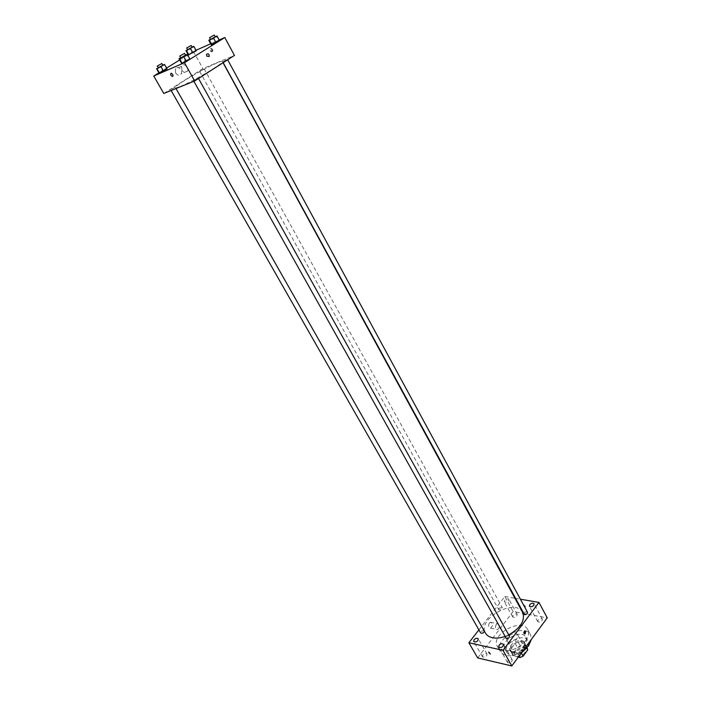 <?xml version="1.0" encoding="UTF-8"?>
<svg xmlns="http://www.w3.org/2000/svg" width="701" height="701" viewBox="0 0 701 701"><rect width="100%" height="100%" fill="white"/><g stroke="black" fill="none" stroke-linecap="round" stroke-linejoin="round"><path stroke-width="0.53" stroke-dasharray="3.5 2.63" d="M509.25 642.195C515.104 641.801 517.943 639.4 517.759 634.975C515.664 630.62 504.624 636.771 507.217 640.845L509.25 642.195M517.093 656.224C522.937 655.882 525.75 653.481 525.522 649.021C523.393 644.596 512.422 650.703 515.06 654.839L517.093 656.224M524.812 643.5L518.135 642.09L515.13 643.378L510.451 649.652L512.843 653.928L517.504 647.654L520.51 646.366L527.187 647.803L524.812 643.5L527.108 647.636M518.311 657.126L513.369 656.013L512.843 653.928M526.766 648.101L525.373 645.568L520.694 651.912L521.325 653.043C514.622 656.355 509.793 656.171 506.841 652.465C501.601 644.219 523.586 631.978 527.835 640.784C528.869 642.808 528.58 645.139 526.977 647.785M519.169 655.961L517.636 653.209L510.959 651.728L513.369 656.013M517.636 653.209L520.694 651.912M525.373 645.568L524.953 643.737M510.451 649.652L510.959 651.728M524.182 648.986C518.95 654.059 514.455 654.953 510.705 651.667C507.095 645.998 522.21 637.586 525.128 643.641L524.182 648.986M523.586 647.899L524.532 642.563C521.614 636.517 506.499 644.938 510.1 650.598L512.887 652.473C516.961 652.955 520.528 651.431 523.586 647.899M515.13 643.378L517.504 647.654M518.135 642.09L520.51 646.366M524.523 644.99C519.827 651.816 507.375 654.287 504.878 648.968C499.647 640.758 521.675 628.499 525.899 637.27C527.029 639.514 526.565 642.09 524.523 644.99M522.368 651.623C512.291 657.161 504.948 657.161 500.33 651.623C492.803 639.785 524.453 622.164 530.552 634.799L531.358 639.417M525.715 640.661C528.65 636.508 529.316 632.828 527.73 629.638C521.667 617.064 489.938 634.729 497.43 646.497L503.143 650.335C511.712 651.334 519.239 648.11 525.715 640.661M513.001 615.329L512.685 616.933C515.165 617.87 516.672 617.046 517.215 614.462C516.059 613.471 514.657 613.761 513.001 615.329M482.805 654.971L482.463 656.767C485.048 657.704 486.573 656.811 487.037 654.086C485.872 653.069 484.461 653.367 482.805 654.971M507.839 660.754L507.524 662.568C510.188 663.602 511.756 662.708 512.238 659.886C511.011 658.8 509.548 659.089 507.839 660.754M538.035 620.061L537.737 621.682C540.287 622.707 541.838 621.883 542.399 619.22C541.19 618.159 539.735 618.44 538.035 620.061M477.67 657.932L513.097 611.535L547.227 617.87M504.711 600.249L504.378 601.844C506.841 602.746 508.365 601.914 508.935 599.355C507.787 598.391 506.376 598.689 504.711 600.249M478.897 629.875L504.843 596.507L513.097 611.535M489.289 623.058C487.966 626.063 488.413 627.772 490.63 628.184C493.153 625.467 493.066 623.496 490.367 622.26L489.289 623.058M496.229 624.451C494.906 627.474 495.353 629.191 497.57 629.603C500.093 626.869 500.006 624.88 497.307 623.645L496.229 624.451M524.874 631.347L524.304 631.224C523.209 632.451 523.244 633.345 524.418 633.888L524.462 633.897M504.843 596.507L514.92 598.251M515.069 598.277L520.396 599.206M525.724 606.926L524.313 605.042L525.715 606.935M498.954 608.275L498.691 609.563L499.375 610.001C501.355 609.835 502.319 609.02 502.284 607.574L498.954 608.275M509.425 636.105C508.47 635.272 507.314 635.509 505.956 636.806L505.693 638.19M527.459 612.218C525.435 611.438 524.199 612.104 523.752 614.207M484.347 631.119L483.585 630.401L480.912 631.557L480.632 632.924M504.773 636.543L508.751 634.887M522.683 612.49C515.428 597.418 476.522 619.071 485.521 633.178M180.271 86.477C192.854 81.579 224.697 62.696 222.41 61.539C221.902 58.472 173.156 85.601 175.495 87.66C175.758 88.046 177.353 87.651 180.271 86.477M174.864 87.327L170.729 89.789L174.864 87.327M223.251 61.644L227.369 59.208L223.251 61.644M193.949 80.422L198.181 77.907L193.949 80.422M200.127 71.23L204.149 68.856L200.127 71.23M163.789 93.478L202.922 68.567L234.458 55.423M187.526 49.561L189.314 48.457L191.724 52.785L188.35 54.88L196.289 50.77L195.675 50.744L193.274 46.389M180.656 57.701L182.575 56.518L185.108 61.057L181.559 63.274L189.866 58.989L189.252 58.919L186.72 54.363M188.227 54.652L196.017 50.279M210.677 43.777L219.194 40.01M158.934 72.816L166.584 68.076M179.693 59.944L187.658 55.011M210.44 39.256L212.201 38.178L214.637 42.656L211.22 44.776L219.466 40.518L218.747 40.527L216.311 36.04M158.111 67.682L160.073 66.481L162.571 70.871L159.066 73.053L167.066 68.917L164.06 64.404M193.432 51.427L202.922 68.567M175.644 73.018C177.651 75.603 179.5 75.848 181.173 73.754C183.259 70.012 177.143 64.991 175.355 68.996L175.644 73.018M212.543 51.418C213.227 50.244 212.78 49.201 211.22 48.299C210.072 49.175 210.396 50.235 212.184 51.462L212.543 51.418M211.886 51.83C212.569 50.647 212.131 49.613 210.563 48.711C209.415 49.587 209.739 50.638 211.536 51.874L211.886 51.83M181.918 70.345C183.934 72.957 185.783 73.211 187.465 71.099C189.559 67.331 183.417 62.258 181.629 66.297L181.918 70.345M206.734 56.124L206.602 54.292M160.073 66.481L162.755 65.088M162.86 65.281L158.224 67.874M162.571 70.871L166.558 68.812M189.314 48.457L192.065 47.02M192.17 47.212L187.623 49.736M191.724 52.785L195.675 50.744M182.575 56.518L185.432 55.037M185.546 55.239L180.762 57.903M185.108 61.057L189.252 58.919M212.201 38.178L215.128 36.654M215.233 36.855L210.545 39.458M214.637 42.656L218.747 40.527M525.522 649.021L517.759 634.975M515.06 654.839L507.217 640.845M510.1 650.598L510.705 651.667M524.532 642.563L525.128 643.641M510.871 651.571L513.272 655.864M504.878 648.968L506.841 652.465M525.899 637.27L527.835 640.784M497.43 646.497L500.33 651.623M527.73 629.638L530.552 634.799M517.215 614.462L508.935 599.355M512.685 616.933L504.378 601.844M487.037 654.086L478.31 638.856M482.463 656.767L473.701 641.546M512.238 659.886L503.493 644.342M507.524 662.568L498.744 647.041M542.399 619.22L534.118 603.806M537.737 621.682L529.421 606.286M490.63 628.184L497.57 629.603M490.367 622.26L497.307 623.645M524.304 631.224L524.9 631.338M175.495 87.66L175.995 88.528M222.41 61.539L223.058 62.739M484.251 630.839L175.329 87.213M171.132 90.499L170.729 89.789M222.716 61.784L223.19 62.652M227.369 59.208L227.676 59.778M193.441 80.545L193.862 81.281M198.181 77.907L198.506 78.486M199.636 71.362L498.691 609.563M204.149 68.856L502.284 607.574M211.536 51.874L212.184 51.462M210.563 48.711L211.22 48.299M181.629 66.297L175.355 68.996M187.465 71.099L181.173 73.754"/><path stroke-width="1.05" d="M526.766 648.101L527.748 649.88L527.187 647.803M527.748 649.88L523.095 656.224L520.046 657.52L518.311 657.126M526.977 647.785L521.325 653.034L523.095 656.224M519.169 655.961L520.046 657.52M531.358 639.417L528.58 645.858L522.368 651.623M520.396 599.206L538.973 602.422L547.227 617.87L511.809 665.95L477.67 657.932L468.881 642.756L478.897 629.875M474.06 639.776L473.701 641.546C476.277 642.458 477.81 641.555 478.31 638.856C477.153 637.866 475.734 638.173 474.06 639.776M499.077 645.244L498.744 647.041C501.399 648.039 502.985 647.146 503.493 644.342C502.275 643.281 500.803 643.588 499.077 645.244M529.737 604.683L529.421 606.286C531.963 607.276 533.531 606.444 534.118 603.806C532.918 602.772 531.454 603.062 529.737 604.683M538.973 602.422L503.003 650.353L511.809 665.95M525.662 631.724L524.9 631.338C523.796 632.574 523.831 633.459 525.005 634.011L525.662 631.724M524.444 633.879L524.874 631.347M503.003 650.353L468.881 642.756M488.912 652.158L490.385 654.086L488.544 652.149M193.862 81.281L506.411 638.664C508.488 638.523 509.487 637.665 509.425 636.105L198.506 78.486M223.19 62.652L524.497 614.689C526.521 614.532 527.511 613.708 527.459 612.218L227.676 59.778M171.132 90.499L480.632 632.924C482.332 633.704 483.576 633.099 484.347 631.119M175.995 88.528L485.521 633.178C486.853 635.474 489.149 636.981 492.391 637.708C496.071 638.453 500.199 638.059 504.773 636.543M508.751 634.887C520.703 627.921 525.347 620.455 522.683 612.49L223.058 62.739M219.194 40.01L224.802 37.521L234.458 55.423L194.659 80.957L163.789 93.478L153.773 76.023L158.934 72.816M224.802 37.521L184.451 62.713L194.659 80.957M206.734 56.124L206.602 54.292C208.328 53.267 209.196 53.995 209.205 56.483L206.734 56.124L209.205 56.483C209.196 53.995 208.328 53.267 206.602 54.292L206.602 54.292M196.289 50.77L188.35 54.88L196.289 50.77L193.87 46.406L186.51 50.568L187.526 49.561M189.866 58.989L182.137 63.362L189.866 58.989L187.325 54.415L179.57 58.788L179 58.726L180.656 57.701M196.017 50.279L210.677 43.777M166.584 68.076L179.693 59.944M187.658 55.011L188.227 54.652M184.451 62.713L153.773 76.023M219.466 40.518L211.22 44.776L219.466 40.518L217.021 36.005L209.459 40.281L208.775 40.29L210.44 39.256M167.066 68.917L159.53 73.176L167.066 68.917L164.551 64.492L157.006 68.751L158.111 67.682M170.965 73.316L171.316 73.272C173.138 74.56 173.498 75.629 172.393 76.479C170.807 75.542 170.334 74.49 170.965 73.316C170.334 74.49 170.807 75.542 172.393 76.479L172.393 76.479C173.498 75.62 173.138 74.56 171.316 73.272M162.755 65.088L164.551 64.492M157.217 66.104L158.671 67.734L162.86 65.281L161.861 63.511L157.217 66.104L161.861 63.511M161.02 66.674L163.543 71.108M157.006 68.751L159.53 73.176M156.551 68.645L159.066 73.053M192.065 47.02L193.87 46.406M186.65 47.992L187.623 49.736L188.096 49.587L192.17 47.212L191.207 45.46L186.65 47.992L191.207 45.46M190.488 48.492L192.906 52.864M186.51 50.568L188.928 54.923M185.931 50.533L188.35 54.88M185.432 55.037L187.325 54.415M179.745 56.071L180.762 57.903L181.252 57.745L185.546 55.239L184.529 53.407L179.745 56.071L184.529 53.407M183.741 56.632L186.3 61.215M179.57 58.788L182.137 63.362M179 58.726L181.559 63.274M215.128 36.654L217.021 36.005M209.564 37.652L210.545 39.458L211.071 39.282L215.233 36.855L214.261 35.05L209.564 37.652L214.261 35.05M213.595 38.134L216.048 42.647M209.459 40.281L211.912 44.785M208.775 40.29L211.22 44.776M524.462 633.897L525.005 634.011"/></g></svg>
